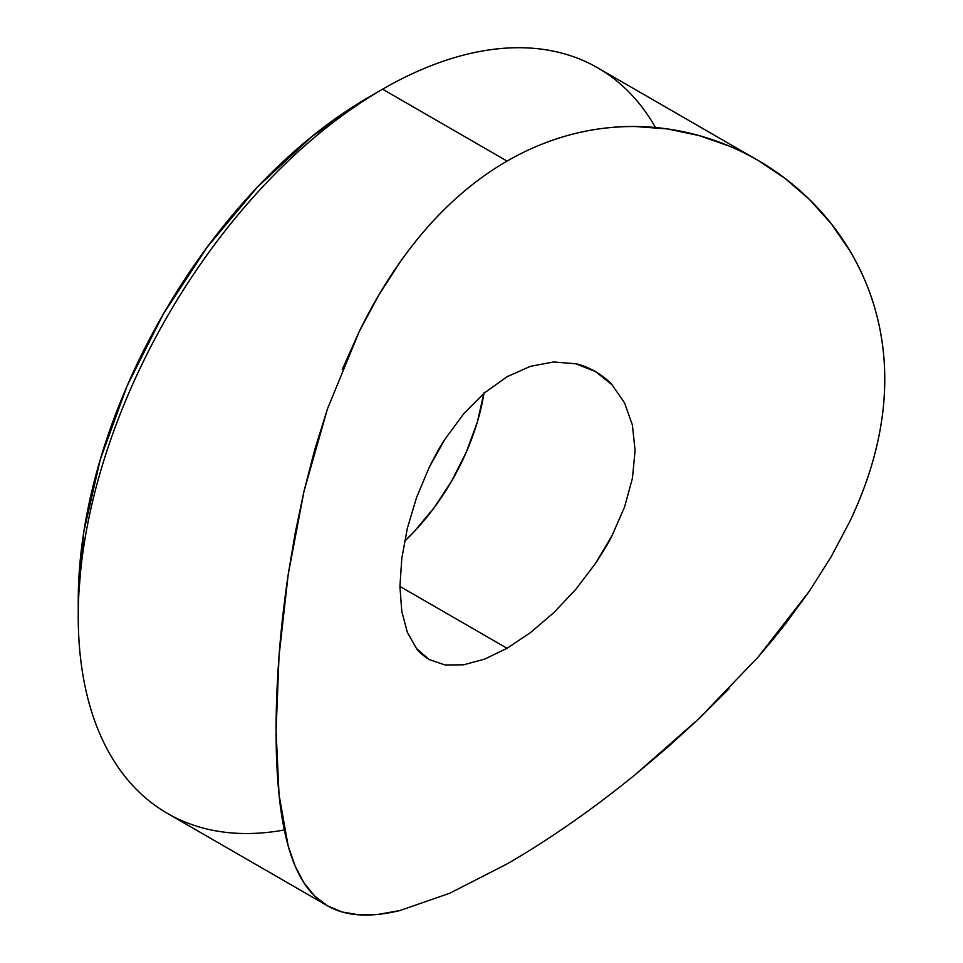 <?xml version="1.0" encoding="UTF-8"?>
<svg xmlns="http://www.w3.org/2000/svg" width="963" height="963" viewBox="0 0 963 963"><rect width="100%" height="100%" fill="white"/><g stroke="black" fill="none" stroke-linecap="round" stroke-linejoin="round"><path stroke-width="1.44" d="M624.542 402.835L612.011 384.743L595.363 371.465L575.645 363.749L553.617 361.968L530.408 366.325L507.08 376.738L530.408 366.325L553.617 361.968L575.645 363.749C580.593 364.58 587.165 367.144 595.363 371.465C603.428 376.569 608.977 380.999 612.011 384.743L624.542 402.835L632.414 425.116L635.099 450.564L632.45 478.117L624.614 506.887L612.095 535.548C609.049 541.88 603.512 551.173 595.483 563.427L575.754 589.38L553.773 612.673L530.541 632.559L507.08 648.292L399.922 586.419L507.08 648.292L484.509 659.161L463.528 664.819L444.954 664.964L463.528 664.819M484.076 392.543L477.383 421.878L466.513 451.623L451.888 480.645L434.072 507.814L413.741 532.106L404.532 541.326A166.298 96.011 120 0 0 483.956 393.313M284.314 829.962L284.314 829.962A430.401 248.49 -60 0 1 78.244 616.332A430.401 248.49 -60 0 1 382.576 89.21L368.745 97.191A410.84 237.199 120 0 0 78.244 600.358L83.817 531.696L100.357 459.231L127.2 385.73L163.325 314.034L207.346 246.901L257.578 186.906L312.072 136.361L368.745 97.191L382.576 89.21A430.401 248.49 -60 0 1 382.576 89.198A430.401 248.49 120 0 0 101.404 468.475A430.401 248.49 120 0 0 167.381 813.374L327.492 905.81L314.696 896.059L303.959 882.806L295.16 866.086L288.166 845.923L279.041 794.704L276.08 730.833C276.044 707.793 277.031 682.851 279.041 656.008C280.835 631.234 283.88 604.138 288.166 574.73L295.22 532.948L304.019 491.19L314.769 449.528L327.516 408.733L359.283 331.441L378.652 295.352L400.102 262.032C415.944 239.751 432.483 220.479 449.745 204.216C467.982 186.978 487.097 172.606 507.08 161.086L382.576 89.198L507.08 161.086C527.134 149.482 548.128 140.73 570.048 134.832C590.692 129.211 612.348 126.442 635.002 126.502L667.443 128.934L698.909 135.518L729.256 146.087C737.189 149.289 746.843 154.092 758.218 160.508L785.014 178.36L809.414 199.425L831.201 223.669L849.787 250.633C861.512 270.591 870.131 290.766 875.656 311.157C881.735 333.306 884.768 355.889 884.756 378.928C884.804 401.908 881.819 425.61 875.788 450.034C870.287 472.604 861.644 496.402 849.86 521.404L831.225 556.626L809.462 591.041L785.026 624.469L771.857 640.864L758.086 657.091L698.945 718.663L667.503 747.408L635.038 774.818C612.456 793.091 590.861 809.365 570.277 823.618C548.26 838.893 527.206 852.339 507.08 863.931L449.709 893.267L399.91 910.553L378.447 914.344L359.211 914.85L342.13 911.985L327.36 905.738C318.175 900.381 310.375 892.749 303.959 882.806C297.447 872.743 292.186 860.441 288.166 845.923C284.013 830.973 280.979 813.904 279.041 794.704C277.055 775.299 276.08 754.005 276.08 730.833L279.041 656.008L288.166 574.73L304.019 491.19L327.516 408.733M342.274 369.359L359.283 331.441C371.441 306.535 385.056 283.399 400.102 262.032C415.33 240.449 431.869 221.177 449.745 204.216C467.777 187.135 486.893 172.75 507.08 161.086C527.363 149.385 548.344 140.634 570.048 134.832C591.487 129.102 613.13 126.334 635.002 126.502C656.682 126.695 677.988 129.692 698.909 135.518C719.71 141.32 739.476 149.65 758.218 160.508C776.96 171.378 794.018 184.354 809.414 199.425C825.159 214.845 838.617 231.914 849.787 250.633C861.127 269.652 869.745 289.827 875.656 311.157C881.699 332.993 884.744 355.588 884.756 378.928C884.78 402.221 881.783 425.923 875.788 450.034C869.89 473.712 861.247 497.51 849.86 521.404M758.218 160.508L597.782 67.892A430.401 248.49 120 0 0 382.576 89.198A430.401 248.49 -60 0 1 655.49 127.525M729.184 688.605L698.945 718.663L635.038 774.818M399.91 910.553C384.911 914.176 371.345 915.608 359.211 914.85C347.137 914.092 336.52 911.058 327.36 905.738M809.462 591.041L758.086 657.091M429.113 659.511L444.954 664.964L429.113 659.511C422.938 655.49 418.736 651.843 416.534 648.581L429.113 659.511M407.361 632.378L416.534 648.581L407.361 632.378L401.788 611.397L407.361 632.378M399.922 586.467L401.788 611.397L399.922 586.467L401.8 558.323L399.922 586.467M407.337 528.386L401.8 558.323L407.337 528.386L416.522 497.618L407.337 528.386M429.137 467.5L416.522 497.618L429.137 467.5C435.565 454.705 440.825 445.291 444.906 439.26L429.137 467.5M463.576 413.958L444.906 439.26L463.576 413.958L484.449 392.892L463.576 413.958M507.08 376.738L484.449 392.892L507.08 376.738M632.45 478.117L635.099 450.564M575.754 589.38L595.483 563.427L612.095 535.548M78.244 616.332L78.244 600.358"/></g></svg>
